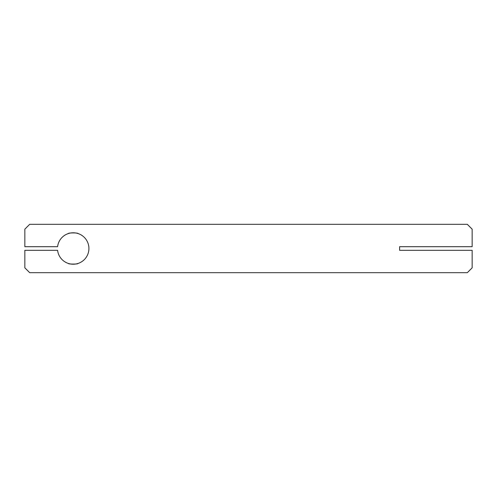 <?xml version="1.0" encoding="UTF-8"?>
<svg xmlns="http://www.w3.org/2000/svg" width="497" height="497" viewBox="0 0 497 497"><rect width="100%" height="100%" fill="white"/><g stroke="black" fill="none" stroke-linecap="round" stroke-linejoin="round"><path stroke-width="0.75" d="M78.041 233.547C78.346 232.714 68.07 232.714 68.369 233.547C68.07 232.714 78.346 232.714 78.041 233.547M68.369 263.453C68.07 264.286 78.346 264.286 78.041 263.453C78.346 264.286 68.07 264.286 68.369 263.453M24.85 229.154L24.85 246.686L57.596 246.686A15.718 15.718 0 0 1 81.583 235.205A15.718 15.718 0 0 1 81.583 261.795A15.718 15.718 0 0 1 57.596 250.314L24.85 250.314L24.85 267.846L29.683 272.679L467.317 272.679L472.15 267.846L472.15 250.314L399.613 250.314L399.613 246.686L472.15 246.686L472.15 229.154L467.317 224.321L29.683 224.321L24.85 229.154"/></g></svg>
